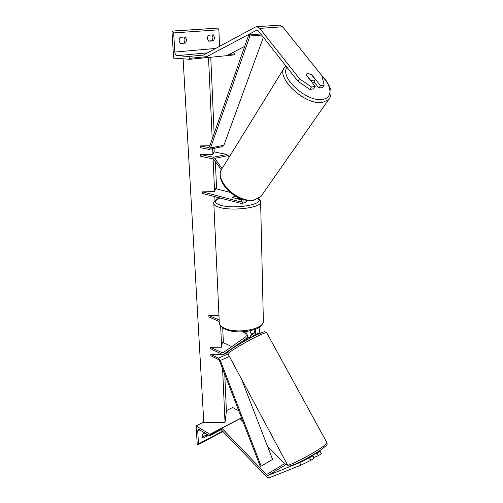 <?xml version="1.0" encoding="UTF-8"?>
<svg xmlns="http://www.w3.org/2000/svg" width="503" height="503" viewBox="0 0 503 503"><rect width="100%" height="100%" fill="white"/><g stroke="black" fill="none" stroke-linecap="round" stroke-linejoin="round"><path stroke-width="0.75" d="M242.232 342.386L250.331 336.696L251.236 334.319L255.889 332.326L254.977 334.696L249.545 338.456M242.779 331.829L244.577 332.621C246.231 333.973 246.615 335.388 245.728 336.853L222.772 352.949L210.449 347.296L210.524 348.724L222.219 354.37L223.458 354.408L246.501 338.349C247.941 336.432 247.558 334.181 245.351 331.615M231.808 346.617L222.395 342.235L221.616 347.189L210.449 347.296M218.95 315.375L208.827 315.488L208.902 316.959L219.233 321.492M208.827 315.488L219.163 320.002M258.674 327.648C259.938 330.025 259.95 331.835 258.731 333.074L254.858 335.746M254.48 332.929L251.142 335.35M253.984 329.773L254.644 332.584M250.004 330.861L251.217 334.049L255.87 332.055L255.008 329.402M206.595 434.064L206.06 435.057L202.269 437.032M197.22 444.199L196.101 425.915L209.921 434.271L209.713 435.648L209.116 435.598L199.32 429.65L198.188 429.543L197.71 430.952L198.496 443.885L198.27 444.564L197.22 444.199M238.824 410.882L232.644 407.487L226.375 410.649M203.759 422.055L196.101 425.915M202.64 437.704L203.231 438.063L207.412 435.881L207.946 434.888M203.231 438.063L202.91 437.924C201.91 437.019 201.936 435.68 202.992 433.907L204.796 432.97M241.497 417.804L209.921 434.271M206.06 435.057L207.412 435.881M241.553 199.943L241.534 199.314M239.768 198.301L236.756 198.622L232.656 197.629M232.65 197.553L232.656 197.541C232.876 197.006 233.939 196.629 235.844 196.403C233.939 196.629 232.876 197.006 232.656 197.541L241.899 200.037M300.939 465.156L299.643 462.641L309.515 457.78L310.823 460.308L300.939 465.156L269.432 477.731L267.131 477.316L221.395 429.87M299.643 462.641L268.231 475.348L267.08 475.146L221.848 428.204L221.685 428.82M287.062 464.049L285.232 464.143L284.61 463.653L267.552 446.431M320.034 451.292L321.335 453.781L318.305 455.661L317.009 453.159L320.034 451.292L318.789 451.273M242.962 421.589L240.088 418.691L221.848 428.204M307.509 457.95L312.602 455.875L309.515 457.78M313.13 454.743L317.009 453.159M312.602 455.875L313.903 458.39L310.823 460.308M313.872 457.447L318.305 455.661M313.558 457.724L313.979 457.302L312.721 454.982M249.475 338.494L249.004 337.62M245.074 340.355L245.282 340.738L244.672 341.091M315.199 86.422L311.483 86.975L299.486 78.764L297.933 81.253L309.898 89.433L313.614 88.868L315.199 86.422L306.289 75.198L306.667 74.174M306.805 74.042L307.949 73.57L311.615 74.488L320.505 85.629L324.139 85.089L322.536 87.509L318.908 88.063L320.505 85.629M324.139 85.089L321.901 75.708L282.623 26.772L279.718 25.15L256.599 26.716M299.486 78.764L259.743 28.382L256.832 26.709L255.317 27.08L203.627 54.94M297.933 81.253L258.36 30.947L256.907 30.111L204.413 57.876L204.155 56.908M244.716 46.358L226.696 55.67L204.413 57.876M313.96 81.844L318.908 88.063M309.898 89.433L311.483 86.975M310.269 80.216L313.74 80.914L314.947 80.361L315.312 79.505L311.282 74.457L307.924 73.608M310.364 80.078L306.321 74.991M185.374 36.939L186.701 39.919L185.714 43.069L180.495 43.491C178.842 41.56 178.722 39.504 180.143 37.323L185.374 36.939M180.288 43.296L184.123 42.988L185.104 39.844L183.96 37.04M213.404 34.864L214.618 37.756L213.662 40.812L208.758 41.208C207.223 39.335 207.135 37.335 208.487 35.229L213.404 34.864M208.563 41.02L212.052 40.743L213.008 37.694L211.964 34.971M171.963 31.092L173.617 58.09L189.738 59.297L189.688 58.323L188.531 56.487L177.075 55.676C175.824 55.38 175.069 54.186 174.824 52.079L173.661 32.909L172.529 31.111L171.963 31.092L217.78 28.093L172.529 31.111M219.553 46.358L218.893 29.803L217.78 28.093M233.449 52.193L234.58 53.934L234.612 54.865L226.765 55.638M204.407 57.845L189.738 59.297M212.052 40.743L213.662 40.812M184.123 42.988L185.714 43.069M229.934 192.278L215.536 188.619L214.586 191.649L202.508 191.844L240.277 201.797L240.924 201.778L241.805 199.05M229.242 157.018L226.671 154.434L213.894 151.837L212.901 154.352L200.609 154.572L213.335 157.25L214.856 158.388L222.056 168.536M221.395 169.763L213.417 159.005L200.697 156.295L200.609 154.572M202.508 191.844L202.596 193.51L241.459 203.514C242.729 202.923 243.263 201.565 243.068 199.44M253.701 200.181L250.563 201.03L247.099 200.458M250.563 201.03L251.406 200.458M247.136 200.295L245.332 202.458M241.421 378.891L272.569 459.384L261.145 466.136L260.202 466.224L219.453 360.72L218.516 359.563L210.883 355.797L210.814 354.389L221.936 354.282M261.145 466.136L220.327 360.462L218.447 358.136L210.814 354.389M209.87 145.732L200.163 145.908L208.519 147.561L209.468 146.876L248.727 34.921L249.928 35.996L210.506 147.951L209.235 149.309L208.607 149.322L200.251 147.643L200.163 145.908M263.365 37.304L223.892 145.266L222.471 146.637M261.61 35.078L249.928 35.996M260.755 33.99L248.727 34.921M222.596 368.862L225.017 422.426L226.394 411.158L224.778 374.515M210.763 57.248L214.133 133.572M214.781 148.19L214.951 152.057M215.359 161.243L216.579 188.883M216.95 197.327L217.032 199.188M222.716 327.893L223.37 342.688M208.519 57.468L212.209 139.067M212.643 148.624L212.901 154.352M213.109 158.942L214.586 191.649M214.819 196.755L214.995 200.697M220.66 326.038L221.616 347.189M183.117 58.801L203.79 422.57L225.017 422.426M223.866 352.182L222.15 352.93M250.331 336.696L246.501 338.349M258.731 333.074L254.977 334.696M223.458 354.408L227.978 352.427L223.546 354.351M222.659 431.19L198.496 443.885M199.754 429.914L197.71 430.952M241.71 418.358L240.428 419.03M222.188 428.556L209.952 434.944M213.844 203.922L219.258 322.008C219.082 324.429 220.899 326.516 224.703 328.277C236.611 334.162 263.39 329.364 263.371 321.574L263.339 320.373M260.623 201.672L260.636 202.458C260.604 207.764 232.046 211.291 219.484 207.387C215.473 206.217 213.58 204.815 213.806 203.162C213.322 201.646 215.259 199.936 219.616 198.031M219.855 198.094C213.781 200.691 214.083 203.086 220.773 205.287C234.983 209.632 265.836 203.973 257.894 198.729M286.389 464.326L268.231 475.348M284.61 463.653L266.458 474.637M266.728 332.779L266.665 332.659C266.093 332.401 263.446 333.376 258.724 335.589C246.193 341.418 225.992 353.559 228.06 353.961L287.509 464.885C286.811 467.149 308.446 456.322 320.266 448.418C324.737 445.457 326.988 443.608 327.032 442.885L326.95 442.741M282.623 26.772L259.743 28.382M257.391 30.205L256.153 30.293M322.039 76.311C332.181 86.283 332.804 98.142 322.549 99.349C307.107 102.606 279.178 77.33 286.962 67.301M285.817 65.849L284.887 66.861C274.38 76.858 305.29 106.083 322.687 102.342L328.654 99.55L329.974 97.62M262.465 194.271L261.12 196.195L255.247 199.565C238.567 204.954 212.021 178.848 222.628 167.732L283.78 68.653M215.718 48.426L174.824 52.079M218.893 29.803L173.661 32.909M234.58 53.934L229.01 54.475M206.695 56.657L189.688 58.323M203.658 55.041L188.531 56.487M207.55 52.828L177.075 55.676M241.358 201.502L240.277 201.797M226.671 154.434L213.335 157.25M228.186 155.546L214.856 158.388M228.022 353.923L218.447 358.136M229.387 356.438L220.327 360.462M209.059 147.454L208.519 147.561M223.892 145.266L210.506 147.951M241.893 418.823L240.792 419.401M221.496 429.487L209.713 435.648M223.005 431.549L198.27 444.564M258.278 198.522C260.07 199.766 260.856 201.081 260.636 202.458L263.371 321.574C260.535 329.27 255.046 329.32 247.105 331.389C238.661 332.47 231.386 331.773 225.281 329.308C220.918 326.68 218.924 324.605 219.295 323.071M257.203 334.621C267.2 330.295 263.723 332.301 265.012 331.766L266.665 332.659L327.032 442.885C327.202 444.281 327.025 445.13 326.516 445.425L320.298 450.286C312.589 455.272 304.717 459.673 296.682 463.483C289.269 466.69 288.779 466.444 287.571 465.011M257.077 334.677C247.495 339.211 232.826 347.56 229.041 350.975C228.004 351.691 227.658 352.647 228.004 353.842M321.914 75.777C326.378 79.38 331.427 89.207 330.949 91.42C331.276 94.709 330.515 97.419 328.654 99.55L261.12 196.195L254.763 199.943C239 204.778 214.272 182.903 221.414 169.725M314.947 80.361L312.872 83.485M245.571 202.395L241.459 203.514M222.603 146.612L209.235 149.309"/></g></svg>

